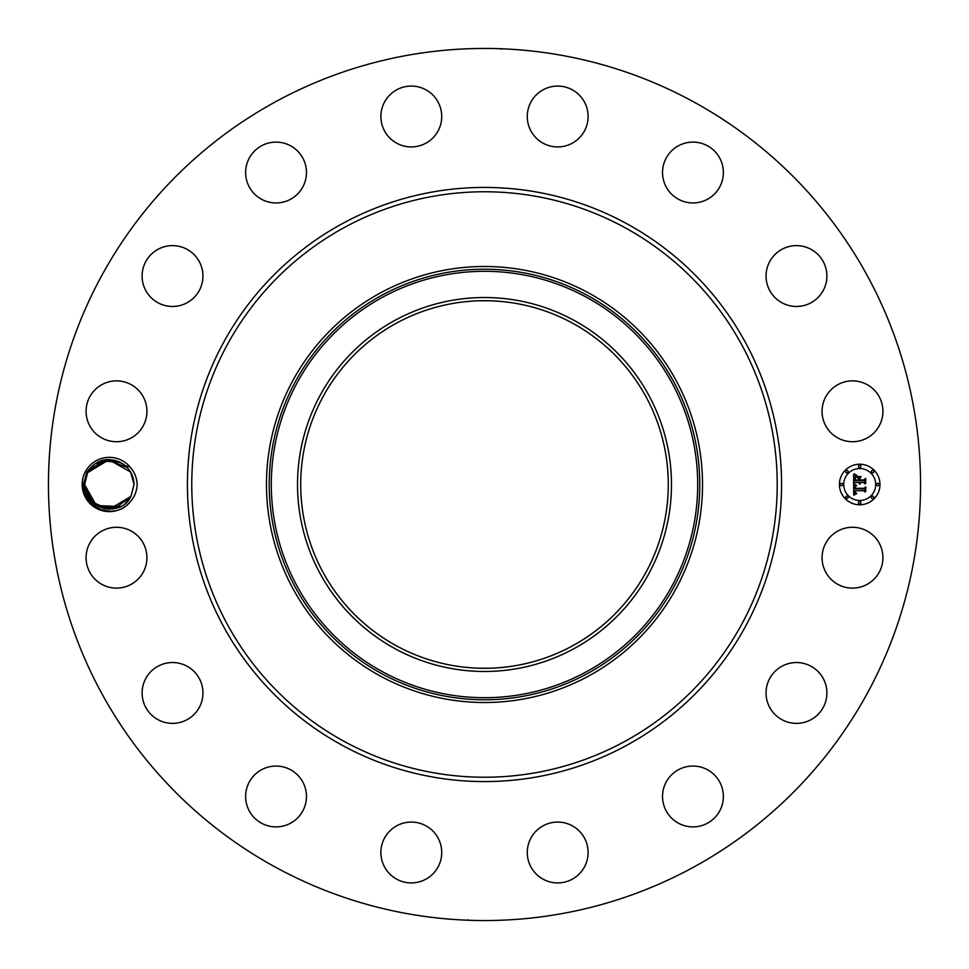 <?xml version="1.0" encoding="UTF-8"?>
<svg xmlns="http://www.w3.org/2000/svg" width="969" height="969" viewBox="0 0 969 969"><rect width="100%" height="100%" fill="white"/><g stroke="black" fill="none" stroke-linecap="round" stroke-linejoin="round"><path stroke-width="1.45" d="M275.45 867.17A436.05 436.05 0 0 1 101.83 275.45A436.05 436.05 0 0 1 693.55 101.83A436.05 436.05 0 0 1 867.17 693.55A436.05 436.05 0 0 1 275.45 867.17M483.265 48.45L484.609 48.45M501.094 49.189L500.028 48.729M494.069 48.559L492.991 48.535M470.801 48.668L469.844 48.692M469.553 48.704L476.99 48.511M485.735 920.55L484.391 920.55M467.906 919.811L468.972 920.271M474.931 920.441L476.009 920.465M498.199 920.332L499.156 920.308M499.447 920.296L492.01 920.489M85.466 471.479A27.156 27.156 0 0 1 129.737 466.622L125.788 466.089A24.722 24.722 0 0 0 124.262 464.829C109.606 455.89 97.13 458.361 86.81 472.218L83.419 484.415C81.348 507.393 114.633 521.056 129.725 502.378A27.156 27.156 0 0 1 85.466 471.479M129.737 466.622C134.364 471.637 136.847 477.596 137.186 484.5C136.847 491.404 134.364 497.363 129.725 502.378M879.198 572.279A30.427 30.427 0 0 1 837.906 584.392A30.427 30.427 0 0 1 825.794 543.112A30.427 30.427 0 0 1 867.085 531A30.427 30.427 0 0 1 879.198 572.279M777.392 669.264A30.427 30.427 0 0 1 820.162 673.867A30.427 30.427 0 0 1 815.559 716.648A30.427 30.427 0 0 1 772.777 712.033A30.427 30.427 0 0 1 777.392 669.264M684.393 767.278A30.427 30.427 0 0 1 722.147 787.906A30.427 30.427 0 0 1 701.52 825.661A30.427 30.427 0 0 1 663.765 805.033A30.427 30.427 0 0 1 684.393 767.278M560.954 822.245A30.427 30.427 0 0 1 587.941 855.76A30.427 30.427 0 0 1 554.438 882.747A30.427 30.427 0 0 1 527.451 849.244A30.427 30.427 0 0 1 560.954 822.245M425.888 825.794A30.427 30.427 0 0 1 438 867.085A30.427 30.427 0 0 1 396.721 879.198A30.427 30.427 0 0 1 384.608 837.906A30.427 30.427 0 0 1 425.888 825.794M299.736 777.392A30.427 30.427 0 0 1 295.133 820.162A30.427 30.427 0 0 1 252.352 815.559A30.427 30.427 0 0 1 256.967 772.777A30.427 30.427 0 0 1 299.736 777.392M201.722 684.393A30.427 30.427 0 0 1 181.094 722.147A30.427 30.427 0 0 1 143.339 701.52A30.427 30.427 0 0 1 163.967 663.765A30.427 30.427 0 0 1 201.722 684.393M146.755 560.954A30.427 30.427 0 0 1 113.24 587.941A30.427 30.427 0 0 1 86.253 554.438A30.427 30.427 0 0 1 119.756 527.451A30.427 30.427 0 0 1 146.755 560.954M143.206 425.888A30.427 30.427 0 0 1 101.915 438A30.427 30.427 0 0 1 89.802 396.721A30.427 30.427 0 0 1 131.094 384.608A30.427 30.427 0 0 1 143.206 425.888M191.608 299.736A30.427 30.427 0 0 1 148.838 295.133A30.427 30.427 0 0 1 153.441 252.352A30.427 30.427 0 0 1 196.222 256.967A30.427 30.427 0 0 1 191.608 299.736M284.607 201.722A30.427 30.427 0 0 1 246.853 181.094A30.427 30.427 0 0 1 267.48 143.339A30.427 30.427 0 0 1 305.235 163.967A30.427 30.427 0 0 1 284.607 201.722M408.046 146.755A30.427 30.427 0 0 1 381.059 113.24A30.427 30.427 0 0 1 414.562 86.253A30.427 30.427 0 0 1 441.549 119.756A30.427 30.427 0 0 1 408.046 146.755M543.112 143.206A30.427 30.427 0 0 1 531 101.915A30.427 30.427 0 0 1 572.279 89.802A30.427 30.427 0 0 1 584.392 131.094A30.427 30.427 0 0 1 543.112 143.206M669.264 191.608A30.427 30.427 0 0 1 673.867 148.838A30.427 30.427 0 0 1 716.648 153.441A30.427 30.427 0 0 1 712.033 196.222A30.427 30.427 0 0 1 669.264 191.608M767.278 284.607A30.427 30.427 0 0 1 787.906 246.853A30.427 30.427 0 0 1 825.661 267.48A30.427 30.427 0 0 1 805.033 305.235A30.427 30.427 0 0 1 767.278 284.607M822.245 408.046A30.427 30.427 0 0 1 855.76 381.059A30.427 30.427 0 0 1 882.747 414.562A30.427 30.427 0 0 1 849.244 441.549A30.427 30.427 0 0 1 822.245 408.046M859.709 504.776A20.276 20.276 0 0 1 839.42 484.5A20.276 20.276 0 0 1 859.709 464.224A20.276 20.276 0 0 1 879.985 484.5A20.276 20.276 0 0 1 859.709 504.776M572.618 323.21A183.795 183.795 0 0 1 645.79 572.618A183.795 183.795 0 0 1 396.382 645.79A183.795 183.795 0 0 1 323.21 396.382A183.795 183.795 0 0 1 572.618 323.21M475.597 668.077L478.516 668.198M479.267 668.21L489.236 668.235M493.403 300.923L490.484 300.802M489.733 300.79L479.764 300.765M92.418 466.44L87.598 472.654L93.92 465.144M394.855 320.412A186.981 186.981 0 0 0 320.412 574.145A186.981 186.981 0 0 0 574.145 648.588A186.981 186.981 0 0 0 648.588 394.855A186.981 186.981 0 0 0 394.855 320.412M125.788 466.089C131.081 470.982 133.819 477.075 134.013 484.367L130.985 496.346L134.013 484.633C133.843 476.457 130.585 469.856 124.262 464.829M589.031 293.171A218.025 218.025 0 0 1 675.829 589.031A218.025 218.025 0 0 1 379.969 675.829A218.025 218.025 0 0 1 293.171 379.969A218.025 218.025 0 0 1 702.525 484.5A218.025 218.025 0 0 1 379.969 675.829A218.025 218.025 0 0 1 379.969 293.171A218.025 218.025 0 0 1 589.031 293.171M94.696 504.449L107.438 509.149L120.531 506.521L96.343 505.552L84.569 484.561L92.649 502.778L84.569 484.561L89.499 499.301M108.334 509.197L91.534 501.7L84.582 484.633C83.249 509.367 120.798 518.5 130.985 496.346L134.013 484.367L130.573 471.915L134.013 484.367L130.985 496.346L125.813 502.887L130.985 496.346C120.798 518.5 83.249 509.367 84.582 484.633L87.598 472.654L84.582 484.633C83.249 509.367 120.798 518.5 130.985 496.346L109.485 509.222M859.709 468.524A15.976 15.976 0 0 1 875.685 484.5A15.976 15.976 0 0 1 859.709 500.476A15.976 15.976 0 0 1 843.733 484.5A15.976 15.976 0 0 1 859.709 468.524M841.576 483.277A1.223 1.223 0 0 1 842.8 484.5A1.223 1.223 0 0 1 841.576 485.723A1.223 1.223 0 0 1 840.341 484.5A1.223 1.223 0 0 1 841.576 483.277M859.709 465.144A1.223 1.223 0 0 1 860.932 466.368A1.223 1.223 0 0 1 859.709 467.603A1.223 1.223 0 0 1 858.473 466.368A1.223 1.223 0 0 1 859.709 465.144M846.882 470.449A1.223 1.223 0 0 1 848.117 471.685A1.223 1.223 0 0 1 846.882 472.908A1.223 1.223 0 0 1 845.658 471.685A1.223 1.223 0 0 1 846.882 470.449M877.841 483.277A1.223 1.223 0 0 1 879.065 484.5A1.223 1.223 0 0 1 877.841 485.723A1.223 1.223 0 0 1 876.606 484.5A1.223 1.223 0 0 1 877.841 483.277M872.524 470.449A1.223 1.223 0 0 1 873.759 471.685A1.223 1.223 0 0 1 872.524 472.908A1.223 1.223 0 0 1 871.301 471.685A1.223 1.223 0 0 1 872.524 470.449M859.709 503.856A1.223 1.223 0 0 1 858.473 502.632A1.223 1.223 0 0 1 859.709 501.397A1.223 1.223 0 0 1 860.932 502.632A1.223 1.223 0 0 1 859.709 503.856M846.882 498.55A1.223 1.223 0 0 1 845.658 497.315A1.223 1.223 0 0 1 846.882 496.092A1.223 1.223 0 0 1 848.117 497.315A1.223 1.223 0 0 1 846.882 498.55M872.524 498.55A1.223 1.223 0 0 1 871.301 497.315A1.223 1.223 0 0 1 872.524 496.092A1.223 1.223 0 0 1 873.759 497.315A1.223 1.223 0 0 1 872.524 498.55M127.375 467.639L107.801 459.827M122.893 463.86L114.281 460.287L120.519 462.479M116.11 460.735L120.241 462.334L114.681 460.372L120.229 462.334L103.974 460.36L120.229 462.334L114.427 460.323L120.241 462.334L103.974 460.36L113.833 460.202L103.974 460.36L120.241 462.334L101.769 460.953L87.598 472.654L92.745 466.137L87.598 472.654L108.891 459.778L130.633 472.024L108.891 459.778L87.598 472.654L106.275 459.96M134.013 484.439L130.633 472.024L134.013 484.439M104.107 460.336L111.617 459.887M100.279 461.486L98.051 462.479L112.949 460.057L98.063 462.479L109.218 459.778L100.279 461.486L96.852 463.146L111.532 459.887L98.051 462.479L100.279 461.486L98.063 462.479L100.279 461.486L98.063 462.479L112.949 460.057M130.706 472.157L127.726 468.027M853.641 484.488L856.33 485.784L854.646 486.85L854.44 488.885L864.045 488.994L865.014 487.952L865.014 491.998L863.973 490.762L855.155 490.762L855.433 492.603L856.766 493.378L855.239 492.749L854.488 490.762L854.731 493.039L856.475 493.827L853.725 495.111L853.641 484.488M854.198 483.931L856.705 485.457L854.198 483.931M855.579 486.305L855.155 488.279L864.069 488.291L865.741 486.874L865.741 491.404L865.499 487.371L864.142 488.558L854.9 488.558L855.579 486.305M853.641 483.676L853.641 474.483L856.293 475.936L854.61 477.354L854.379 480.709L858.522 480.709L854.864 480.164L855.76 476.482L855.106 479.946L858.522 479.946L858.522 478.613L857.02 477.196L860.738 477.196L859.261 478.674L859.261 480.709L863.73 480.709L864.881 479.57L864.881 483.931L863.73 482.477L859.927 482.477L860.254 483.846L859.261 482.477L859.782 484.234L858.522 482.477L854.779 482.477L853.641 483.676M854.173 473.805L856.887 475.404L854.173 473.805M857.335 476.542L861.162 476.542L857.335 476.542M860.012 478.129L860.012 479.946L863.803 479.946L865.741 478.383L865.741 483.519L865.499 478.88L863.912 480.164L859.769 480.164L860.012 478.129M87.779 472.315L92.782 466.113L87.598 472.654L84.582 484.633C83.249 509.367 120.798 518.5 130.985 496.346L125.813 502.887L130.985 496.346L134.013 484.367L130.985 496.346C120.798 518.5 83.249 509.367 84.582 484.633L87.598 472.654L91.801 467.034L87.598 472.654L84.582 484.633C83.249 509.367 120.798 518.5 130.985 496.346L134.013 484.367L130.573 471.915L134.013 484.367L130.985 496.346L125.946 502.766M90.202 500.198L92.915 503.02L84.569 484.561L96.355 505.564L120.531 506.521L107.462 509.149L94.732 504.474L107.462 509.149L120.531 506.521L104.337 508.713L90.153 500.137M100.158 461.535L96.73 463.206L100.146 461.535M98.293 506.642L120.531 506.521L107.365 509.149L94.574 504.364L113.094 508.931M87.682 472.497L92.782 466.113L87.598 472.654L84.582 484.633C83.249 509.367 120.798 518.5 130.985 496.346L125.813 502.887L130.985 496.346L134.013 484.367L130.573 471.915L134.013 484.367L130.985 496.346L134.013 484.633L130.985 496.346L125.352 503.286L130.985 496.346C120.798 518.5 83.249 509.367 84.582 484.633L87.598 472.654L84.582 484.367L87.598 472.654L92.745 466.137L87.598 472.654L84.582 484.633C83.249 509.367 120.798 518.5 130.985 496.346C120.798 518.5 83.249 509.367 84.582 484.633L87.598 472.654L93.969 465.108M92.782 466.113L87.598 472.654L84.582 484.633C83.249 509.367 120.798 518.5 130.985 496.346L134.013 484.367L130.573 471.915L134.013 484.367L130.985 496.346C120.798 518.5 83.249 509.367 84.582 484.633L87.598 472.654L91.801 467.034L87.598 472.654L84.582 484.633C83.249 509.367 120.798 518.5 130.985 496.346L134.013 484.367L130.573 471.915L134.013 484.367L130.985 496.346C120.798 518.5 83.249 509.367 84.582 484.633L87.598 472.654L84.582 484.367L87.598 472.654L92.782 466.113L87.598 472.654L84.582 484.367L87.598 472.654L91.801 467.034L87.598 472.654L84.582 484.633C83.249 509.367 120.798 518.5 130.985 496.346L125.764 502.935L130.985 496.346L134.013 484.367L130.573 471.915L134.013 484.367L130.985 496.346L134.013 484.633L130.985 496.346L114.851 508.592L94.732 504.474L96.331 505.552M94.611 504.389L107.389 509.149L120.531 506.521L104.495 508.749L90.359 500.379L92.915 503.02L84.569 484.561L89.475 499.265M114.051 460.239L103.974 460.36L113.555 460.154M90.359 500.379L104.495 508.749L120.531 506.521L104.495 508.749L90.359 500.379L92.915 503.02M84.569 484.561L89.39 499.156M130.573 471.915L134.013 484.367L130.985 496.346L125.352 503.286L130.985 496.346C120.798 518.5 83.249 509.367 84.582 484.633M94.732 504.474L107.474 509.149L120.531 506.521M120.229 462.334L114.681 460.372M134.013 484.633L130.985 496.346M626.931 223.791A297.083 297.083 0 0 1 745.209 626.931A297.083 297.083 0 0 1 342.069 745.209A297.083 297.083 0 0 1 223.791 342.069A297.083 297.083 0 0 1 626.931 223.791M624.848 227.606A292.735 292.735 0 0 1 741.394 624.848A292.735 292.735 0 0 1 344.152 741.394A292.735 292.735 0 0 1 227.606 344.152A292.735 292.735 0 0 1 624.848 227.606M382.283 297.398A213.204 213.204 0 0 0 297.398 586.717A213.204 213.204 0 0 0 586.717 671.602A213.204 213.204 0 0 0 671.602 382.283A213.204 213.204 0 0 0 382.283 297.398M381.289 295.569A215.288 215.288 0 0 0 295.569 587.711A215.288 215.288 0 0 0 587.711 673.431A215.288 215.288 0 0 0 673.431 381.289A215.288 215.288 0 0 0 381.289 295.569"/></g></svg>
